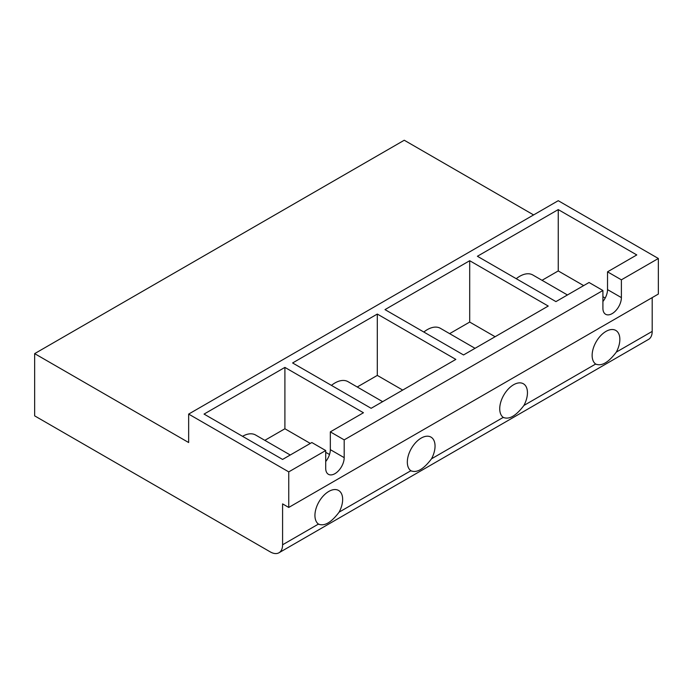 <?xml version="1.0" encoding="UTF-8"?>
<svg xmlns="http://www.w3.org/2000/svg" width="693" height="693" viewBox="0 0 693 693"><rect width="100%" height="100%" fill="white"/><g stroke="black" fill="none" stroke-linecap="round" stroke-linejoin="round"><path stroke-width="1.04" d="M270.27 551.897L34.65 415.861L34.65 353.629L188.652 442.532L188.652 414.085L288.747 471.881L288.747 507.441L282.588 503.889L282.588 544.785A17.42 10.057 60 0 1 278.984 552.763A17.42 10.057 60 0 1 270.27 551.897M34.65 353.629L404.253 140.237L533.61 214.925M288.747 507.441L658.35 294.057L658.35 258.489L558.246 200.701L188.652 414.085M449.636 333.645L469.698 322.063L495.105 336.729M423.839 332.034A26.135 15.09 -60 0 1 440.419 328.326L475.043 348.319M469.698 260.715L384.996 309.615L463.539 354.955L548.241 306.055L469.698 260.715L469.698 322.063M357.233 386.997L377.304 375.407L402.711 390.081M331.436 385.386A26.135 15.09 -60 0 1 348.016 381.67L382.64 401.663M377.304 314.059L292.602 362.959L371.136 408.307L455.838 359.407L377.304 314.059L377.304 375.407M242.55 436.313A26.135 15.09 -60 0 1 255.613 435.022L290.246 455.006M264.839 440.341L284.901 428.759L310.308 443.425M325.71 452.321L329.513 454.513M542.039 280.301L558.246 270.937L558.246 209.589L477.399 256.271L555.942 301.611L589.05 282.493L602.91 290.497L344.187 439.873L330.327 431.869L363.444 412.751L284.901 367.403L284.901 428.759M284.901 367.403L204.054 414.085L282.588 459.433L311.85 442.532L325.71 450.537L288.747 471.881M516.242 278.69A26.135 15.09 -60 0 1 532.813 274.982L567.446 294.967M558.246 270.937L583.662 285.611M602.91 296.725L605.197 298.042M558.246 209.589L636.789 254.937L607.527 271.829L607.527 289.613A13.063 7.545 -60 0 1 602.91 301.516M652.191 297.609L652.191 331.401A17.42 10.057 60 0 1 648.579 339.371L278.984 552.763M499.731 408.749A19.603 11.313 -60 0 1 508.29 389.024A19.603 11.313 -60 0 1 523.388 383.775A19.603 11.313 -60 0 1 527.451 392.749A19.603 11.313 -60 0 1 523.917 405.457C516.025 415.904 509.138 419.88 503.257 417.385A19.603 11.313 -60 0 1 499.731 408.749M503.776 417.714L503.257 417.385L431.522 458.801C423.622 469.248 416.736 473.224 410.862 470.729A19.603 11.313 -60 0 1 407.328 462.101A19.603 11.313 -60 0 1 415.887 442.368A19.603 11.313 -60 0 1 430.994 437.118A19.603 11.313 -60 0 1 435.048 446.093A19.603 11.313 -60 0 1 431.522 458.801M596.179 364.371L595.659 364.033A19.603 11.313 -60 0 1 592.134 355.405A19.603 11.313 -60 0 1 600.684 335.681A19.603 11.313 -60 0 1 615.791 330.431A19.603 11.313 -60 0 1 619.854 339.397A19.603 11.313 -60 0 1 616.32 352.105C608.428 362.552 601.541 366.528 595.659 364.033L523.917 405.457M318.979 524.41L318.459 524.073A19.603 11.313 -60 0 1 314.934 515.445A19.603 11.313 -60 0 1 323.484 495.72A19.603 11.313 -60 0 1 338.591 490.471A19.603 11.313 -60 0 1 342.654 499.436A19.603 11.313 -60 0 1 339.12 512.144C331.228 522.591 324.341 526.567 318.459 524.073L282.588 544.785M411.373 471.067L410.862 470.729L339.12 512.144M658.35 258.489L621.387 279.825L607.527 271.829M330.327 431.869L330.327 449.653A13.063 7.545 -60 0 1 325.71 461.555M344.187 439.873L344.187 457.649A13.063 7.545 -60 0 1 338.487 470.798A13.063 7.545 -60 0 1 328.413 474.307A13.063 7.545 -60 0 1 325.71 468.321L325.71 450.537M621.387 279.825L621.387 297.609A13.063 7.545 -60 0 1 615.687 310.759A13.063 7.545 -60 0 1 605.613 314.267A13.063 7.545 -60 0 1 602.91 308.281L602.91 290.497M652.191 331.401L616.32 352.105M621.387 297.609L607.527 289.613M344.187 457.649L330.327 449.653"/></g></svg>
